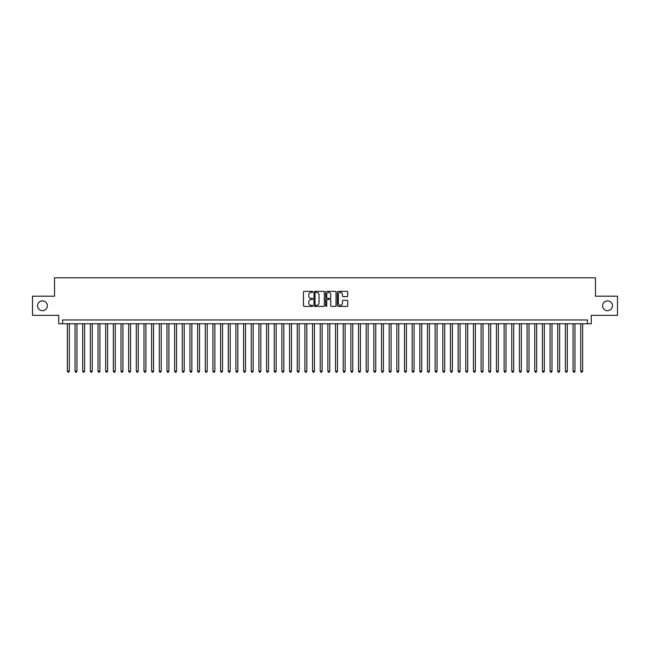 <?xml version="1.0" encoding="UTF-8"?>
<svg xmlns="http://www.w3.org/2000/svg" width="650" height="650" viewBox="0 0 650 650"><rect width="100%" height="100%" fill="white"/><g stroke="black" fill="none" stroke-linecap="round" stroke-linejoin="round"><path stroke-width="0.97" d="M312.739 291.874A0.528 0.528 0 0 0 312.211 291.354L304.224 291.354A0.756 0.756 0 0 0 303.469 292.102L303.469 305.638A0.756 0.756 0 0 0 304.224 306.394L312.211 306.394A0.528 0.528 0 0 0 312.739 305.866A0.528 0.528 0 0 0 312.211 305.338L311.179 305.338A2.405 2.405 0 0 1 308.774 302.933L308.774 301.803A2.405 2.405 0 0 1 311.179 299.398L312.211 299.398A0.528 0.528 0 0 0 312.739 298.87A0.528 0.528 0 0 0 312.211 298.342L311.179 298.342A2.405 2.405 0 0 1 308.774 295.937L308.774 294.808A2.405 2.405 0 0 1 311.179 292.402L312.211 292.402A0.528 0.528 0 0 0 312.739 291.874M602.639 305.768A4.907 4.907 0 0 0 607.539 310.676A4.907 4.907 0 0 0 612.446 305.768A4.907 4.907 0 0 0 607.539 300.861A4.907 4.907 0 0 0 602.639 305.768M37.554 305.768A4.907 4.907 0 0 0 42.461 310.676A4.907 4.907 0 0 0 47.361 305.768A4.907 4.907 0 0 0 42.461 300.861A4.907 4.907 0 0 0 37.554 305.768M346.978 296.652A0.756 0.756 0 0 0 347.734 295.904L347.734 292.102A0.756 0.756 0 0 0 346.978 291.354L338.106 291.354A0.756 0.756 0 0 0 337.35 292.102L337.35 305.638A0.756 0.756 0 0 0 338.106 306.394L346.978 306.394A0.756 0.756 0 0 0 347.734 305.638L347.734 301.056A0.756 0.756 0 0 0 346.978 300.3L343.184 300.3A0.756 0.756 0 0 0 342.428 301.056L342.428 303.331A2.015 2.015 0 0 1 340.421 305.338A2.015 2.015 0 0 1 338.406 303.331L338.406 294.418A2.015 2.015 0 0 1 340.421 292.402A2.015 2.015 0 0 1 342.428 294.418L342.428 295.904A0.756 0.756 0 0 0 343.184 296.652L346.978 296.652M587.429 323.773L591.256 323.773L591.256 315.348L617.5 315.348L617.5 296.189L595.473 296.189L595.473 277.802L54.527 277.802L54.527 296.189L32.5 296.189L32.5 315.348L58.744 315.348L58.744 323.773L587.429 323.773L587.429 319.946L62.571 319.946L62.571 323.773M324.342 292.102A0.756 0.756 0 0 0 323.586 291.354L314.714 291.354A0.756 0.756 0 0 0 313.966 292.102L313.966 305.638A0.756 0.756 0 0 0 314.714 306.394L323.586 306.394A0.756 0.756 0 0 0 324.342 305.638L324.342 292.102M326.414 291.354L335.286 291.354A0.756 0.756 0 0 1 336.034 292.102L336.034 305.638A0.756 0.756 0 0 1 335.286 306.394L331.484 306.394A0.756 0.756 0 0 1 330.736 305.638L330.736 300.154A0.756 0.756 0 0 0 329.981 299.398L327.462 299.398A0.756 0.756 0 0 0 326.714 300.154L326.714 305.866A0.528 0.528 0 0 1 326.186 306.394A0.528 0.528 0 0 1 325.658 305.866L325.658 292.102A0.756 0.756 0 0 1 326.414 291.354M315.543 292.402A0.528 0.528 0 0 0 315.014 292.931L315.014 304.817A0.528 0.528 0 0 0 315.543 305.338L316.631 305.338A2.405 2.405 0 0 0 319.036 302.933L319.036 294.808A2.405 2.405 0 0 0 316.631 292.402L315.543 292.402M330.736 294.45A2.015 2.015 0 0 0 328.721 292.443A2.015 2.015 0 0 0 326.714 294.45L326.714 297.594A0.756 0.756 0 0 0 327.462 298.342L329.981 298.342A0.756 0.756 0 0 0 330.736 297.594L330.736 294.45M67.364 323.773L67.364 371.199L69.282 371.199L69.282 323.773M69.282 371.199L68.705 372.198L67.933 372.198L67.364 371.199M75.026 323.773L75.026 371.199L76.944 371.199L76.944 323.773M76.944 371.199L76.367 372.198L75.603 372.198L75.026 371.199M82.688 323.773L82.688 371.199L84.606 371.199L84.606 323.773M84.606 371.199L84.029 372.198L83.265 372.198L82.688 371.199M90.35 323.773L90.35 371.199L92.267 371.199L92.267 323.773M92.267 371.199L91.691 372.198L90.927 372.198L90.35 371.199M98.012 323.773L98.012 371.199L99.929 371.199L99.929 323.773M99.929 371.199L99.353 372.198L98.589 372.198L98.012 371.199M105.674 323.773L105.674 371.199L107.591 371.199L107.591 323.773M107.591 371.199L107.014 372.198L106.251 372.198L105.674 371.199M113.336 323.773L113.336 371.199L115.253 371.199L115.253 323.773M115.253 371.199L114.676 372.198L113.912 372.198L113.336 371.199M120.997 323.773L120.997 371.199L122.915 371.199L122.915 323.773M122.915 371.199L122.338 372.198L121.574 372.198L120.997 371.199M128.659 323.773L128.659 371.199L130.577 371.199L130.577 323.773M130.577 371.199L130 372.198L129.236 372.198L128.659 371.199M136.321 323.773L136.321 371.199L138.239 371.199L138.239 323.773M138.239 371.199L137.662 372.198L136.898 372.198L136.321 371.199M143.983 323.773L143.983 371.199L145.901 371.199L145.901 323.773M145.901 371.199L145.324 372.198L144.56 372.198L143.983 371.199M151.645 323.773L151.645 371.199L153.562 371.199L153.562 323.773M153.562 371.199L152.986 372.198L152.222 372.198L151.645 371.199M159.307 323.773L159.307 371.199L161.224 371.199L161.224 323.773M161.224 371.199L160.648 372.198L159.884 372.198L159.307 371.199M166.969 323.773L166.969 371.199L168.886 371.199L168.886 323.773M168.886 371.199L168.309 372.198L167.546 372.198L166.969 371.199M174.631 323.773L174.631 371.199L176.548 371.199L176.548 323.773M176.548 371.199L175.971 372.198L175.207 372.198L174.631 371.199M182.293 323.773L182.293 371.199L184.21 371.199L184.21 323.773M184.21 371.199L183.633 372.198L182.869 372.198L182.293 371.199M189.954 323.773L189.954 371.199L191.872 371.199L191.872 323.773M191.872 371.199L191.295 372.198L190.531 372.198L189.954 371.199M197.616 323.773L197.616 371.199L199.534 371.199L199.534 323.773M199.534 371.199L198.957 372.198L198.193 372.198L197.616 371.199M205.278 323.773L205.278 371.199L207.196 371.199L207.196 323.773M207.196 371.199L206.619 372.198L205.855 372.198L205.278 371.199M212.94 323.773L212.94 371.199L214.857 371.199L214.857 323.773M214.857 371.199L214.281 372.198L213.517 372.198L212.94 371.199M220.602 323.773L220.602 371.199L222.519 371.199L222.519 323.773M222.519 371.199L221.943 372.198L221.179 372.198L220.602 371.199M228.264 323.773L228.264 371.199L230.181 371.199L230.181 323.773M230.181 371.199L229.604 372.198L228.841 372.198L228.264 371.199M235.926 323.773L235.926 371.199L237.843 371.199L237.843 323.773M237.843 371.199L237.266 372.198L236.502 372.198L235.926 371.199M243.588 323.773L243.588 371.199L245.505 371.199L245.505 323.773M245.505 371.199L244.928 372.198L244.164 372.198L243.588 371.199M251.249 323.773L251.249 371.199L253.167 371.199L253.167 323.773M253.167 371.199L252.59 372.198L251.826 372.198L251.249 371.199M258.911 323.773L258.911 371.199L260.829 371.199L260.829 323.773M260.829 371.199L260.252 372.198L259.488 372.198L258.911 371.199M266.573 323.773L266.573 371.199L268.491 371.199L268.491 323.773M268.491 371.199L267.914 372.198L267.15 372.198L266.573 371.199M274.235 323.773L274.235 371.199L276.152 371.199L276.152 323.773M276.152 371.199L275.576 372.198L274.812 372.198L274.235 371.199M281.897 323.773L281.897 371.199L283.814 371.199L283.814 323.773M283.814 371.199L283.246 372.198L282.474 372.198L281.897 371.199M289.567 323.773L289.567 371.199L291.476 371.199L291.476 323.773M291.476 371.199L290.908 372.198L290.136 372.198L289.567 371.199M297.229 323.773L297.229 371.199L299.138 371.199L299.138 323.773M299.138 371.199L298.569 372.198L297.798 372.198L297.229 371.199M304.891 323.773L304.891 371.199L306.8 371.199L306.8 323.773M306.8 371.199L306.231 372.198L305.459 372.198L304.891 371.199M312.553 323.773L312.553 371.199L314.462 371.199L314.462 323.773M314.462 371.199L313.893 372.198L313.121 372.198L312.553 371.199M320.214 323.773L320.214 371.199L322.124 371.199L322.124 323.773M322.124 371.199L321.555 372.198L320.783 372.198L320.214 371.199M327.876 323.773L327.876 371.199L329.786 371.199L329.786 323.773M329.786 371.199L329.217 372.198L328.445 372.198L327.876 371.199M335.538 323.773L335.538 371.199L337.447 371.199L337.447 323.773M337.447 371.199L336.879 372.198L336.107 372.198L335.538 371.199M343.2 323.773L343.2 371.199L345.109 371.199L345.109 323.773M345.109 371.199L344.541 372.198L343.769 372.198L343.2 371.199M350.862 323.773L350.862 371.199L352.771 371.199L352.771 323.773M352.771 371.199L352.202 372.198L351.431 372.198L350.862 371.199M358.524 323.773L358.524 371.199L360.433 371.199L360.433 323.773M360.433 371.199L359.864 372.198L359.092 372.198L358.524 371.199M366.186 323.773L366.186 371.199L368.103 371.199L368.103 323.773M368.103 371.199L367.526 372.198L366.754 372.198L366.186 371.199M373.848 323.773L373.848 371.199L375.765 371.199L375.765 323.773M375.765 371.199L375.188 372.198L374.424 372.198L373.848 371.199M381.509 323.773L381.509 371.199L383.427 371.199L383.427 323.773M383.427 371.199L382.85 372.198L382.086 372.198L381.509 371.199M389.171 323.773L389.171 371.199L391.089 371.199L391.089 323.773M391.089 371.199L390.512 372.198L389.748 372.198L389.171 371.199M396.833 323.773L396.833 371.199L398.751 371.199L398.751 323.773M398.751 371.199L398.174 372.198L397.41 372.198L396.833 371.199M404.495 323.773L404.495 371.199L406.412 371.199L406.412 323.773M406.412 371.199L405.836 372.198L405.072 372.198L404.495 371.199M412.157 323.773L412.157 371.199L414.074 371.199L414.074 323.773M414.074 371.199L413.498 372.198L412.734 372.198L412.157 371.199M419.819 323.773L419.819 371.199L421.736 371.199L421.736 323.773M421.736 371.199L421.159 372.198L420.396 372.198L419.819 371.199M427.481 323.773L427.481 371.199L429.398 371.199L429.398 323.773M429.398 371.199L428.821 372.198L428.058 372.198L427.481 371.199M435.142 323.773L435.142 371.199L437.06 371.199L437.06 323.773M437.06 371.199L436.483 372.198L435.719 372.198L435.142 371.199M442.804 323.773L442.804 371.199L444.722 371.199L444.722 323.773M444.722 371.199L444.145 372.198L443.381 372.198L442.804 371.199M450.466 323.773L450.466 371.199L452.384 371.199L452.384 323.773M452.384 371.199L451.807 372.198L451.043 372.198L450.466 371.199M458.128 323.773L458.128 371.199L460.046 371.199L460.046 323.773M460.046 371.199L459.469 372.198L458.705 372.198L458.128 371.199M465.79 323.773L465.79 371.199L467.707 371.199L467.707 323.773M467.707 371.199L467.131 372.198L466.367 372.198L465.79 371.199M473.452 323.773L473.452 371.199L475.369 371.199L475.369 323.773M475.369 371.199L474.793 372.198L474.029 372.198L473.452 371.199M481.114 323.773L481.114 371.199L483.031 371.199L483.031 323.773M483.031 371.199L482.454 372.198L481.691 372.198L481.114 371.199M488.776 323.773L488.776 371.199L490.693 371.199L490.693 323.773M490.693 371.199L490.116 372.198L489.352 372.198L488.776 371.199M496.438 323.773L496.438 371.199L498.355 371.199L498.355 323.773M498.355 371.199L497.778 372.198L497.014 372.198L496.438 371.199M504.099 323.773L504.099 371.199L506.017 371.199L506.017 323.773M506.017 371.199L505.44 372.198L504.676 372.198L504.099 371.199M511.761 323.773L511.761 371.199L513.679 371.199L513.679 323.773M513.679 371.199L513.102 372.198L512.338 372.198L511.761 371.199M519.423 323.773L519.423 371.199L521.341 371.199L521.341 323.773M521.341 371.199L520.764 372.198L520 372.198L519.423 371.199M527.085 323.773L527.085 371.199L529.003 371.199L529.003 323.773M529.003 371.199L528.426 372.198L527.662 372.198L527.085 371.199M534.747 323.773L534.747 371.199L536.664 371.199L536.664 323.773M536.664 371.199L536.087 372.198L535.324 372.198L534.747 371.199M542.409 323.773L542.409 371.199L544.326 371.199L544.326 323.773M544.326 371.199L543.749 372.198L542.986 372.198L542.409 371.199M550.071 323.773L550.071 371.199L551.988 371.199L551.988 323.773M551.988 371.199L551.411 372.198L550.648 372.198L550.071 371.199M557.733 323.773L557.733 371.199L559.65 371.199L559.65 323.773M559.65 371.199L559.073 372.198L558.309 372.198L557.733 371.199M565.394 323.773L565.394 371.199L567.312 371.199L567.312 323.773M567.312 371.199L566.735 372.198L565.971 372.198L565.394 371.199M573.056 323.773L573.056 371.199L574.974 371.199L574.974 323.773M574.974 371.199L574.397 372.198L573.633 372.198L573.056 371.199M580.718 323.773L580.718 371.199L582.636 371.199L582.636 323.773M582.636 371.199L582.067 372.198L581.295 372.198L580.718 371.199"/></g></svg>
